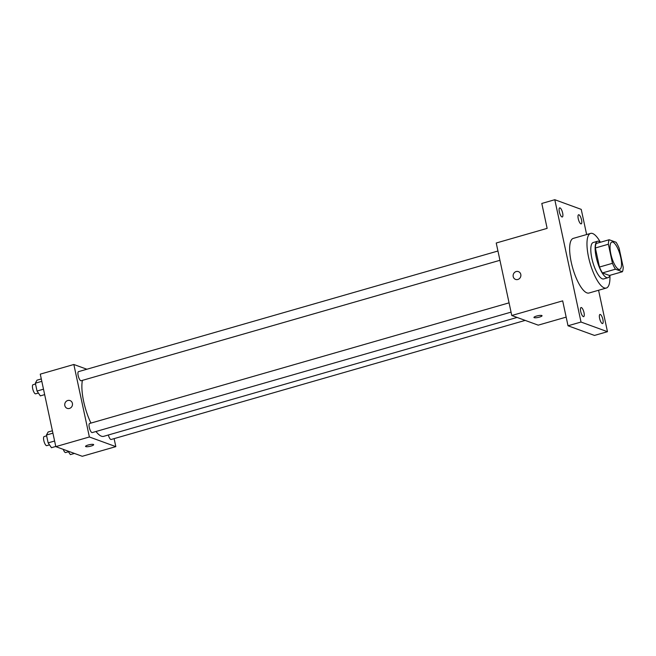 <?xml version="1.0" encoding="UTF-8"?>
<svg xmlns="http://www.w3.org/2000/svg" width="656" height="656" viewBox="0 0 656 656"><rect width="100%" height="100%" fill="white"/><g stroke="black" fill="none" stroke-linecap="round" stroke-linejoin="round"><path stroke-width="0.98" d="M618.698 269.329A14.211 4.371 -106 0 1 611.179 255.438A14.211 4.371 -106 0 1 611.859 242.08A14.211 4.371 -106 0 1 619.986 254.528A14.211 4.371 -106 0 1 619.715 269.395A14.211 4.371 -106 0 1 618.698 269.329M623.2 267.238L619.108 248.165A18.343 5.642 -106 0 0 616.107 242.285L609.153 239.743A18.343 5.642 -106 0 0 608.366 244.237L612.458 263.31A18.343 5.642 -106 0 0 615.459 269.19L622.421 271.732A18.343 5.642 -106 0 0 623.2 267.238M608.366 244.237L595.369 247.976L599.461 267.049L612.458 263.31M615.459 269.19L602.462 272.929L609.424 275.471L622.421 271.732M602.462 272.929A18.343 5.642 -106 0 1 599.461 267.049M595.369 247.976A18.343 5.642 -106 0 1 596.156 243.483L609.153 239.743M600.379 242.269A18.95 5.83 74 0 0 597.55 241.26A18.95 5.83 74 0 0 596.181 257.062A18.95 5.83 74 0 0 608.022 277.685A18.95 5.83 74 0 0 609.891 275.331M608.022 277.685L603.692 278.931A18.95 5.83 -106 0 1 602.339 278.841A18.95 5.83 -106 0 1 591.843 258.308A18.95 5.83 -106 0 1 593.221 242.507L597.55 241.26M609.9 275.331A28.421 8.741 -106 0 1 606.308 288.041A28.421 8.741 -106 0 1 604.283 287.902A28.421 8.741 -106 0 1 589.244 260.112A28.421 8.741 -106 0 1 590.597 233.405A28.421 8.741 -106 0 1 600.388 242.261M606.308 288.041L588.981 293.019A28.421 8.741 -106 0 1 586.956 292.888A28.421 8.741 -106 0 1 571.909 265.098A28.421 8.741 -106 0 1 573.27 238.39L590.597 233.405M581.552 219.924A4.74 1.46 -106 0 1 581.208 223.868A4.74 1.46 -106 0 1 578.494 219.719A4.74 1.46 -106 0 1 578.584 214.766A4.74 1.46 -106 0 1 581.552 219.924M602.913 319.595A4.74 1.46 -106 0 1 602.577 323.547A4.74 1.46 -106 0 1 599.863 319.398A4.74 1.46 -106 0 1 599.953 314.437A4.74 1.46 -106 0 1 602.913 319.595M584.012 312.691A4.74 1.46 -106 0 1 583.668 316.643A4.74 1.46 -106 0 1 580.954 312.494A4.74 1.46 -106 0 1 581.052 307.541A4.74 1.46 -106 0 1 584.012 312.691M562.643 213.02A4.74 1.46 -106 0 1 562.299 216.972A4.74 1.46 -106 0 1 559.593 212.823A4.74 1.46 -106 0 1 559.683 207.862A4.74 1.46 -106 0 1 562.643 213.02M586.636 234.545L581.232 209.371L554.796 199.711L581.019 322.039L607.464 331.698L598.575 290.264M554.796 199.711L541.799 203.45L547.137 228.37L496.231 243.007L511.778 315.503L562.676 300.858L568.022 325.778L581.019 322.039M517.855 279.481A4.149 3.846 110.1 0 1 513.386 274.2A4.149 3.846 110.1 0 1 520.872 275.635A4.149 3.846 110.1 0 1 517.855 279.481M568.022 325.778L594.467 335.429L607.464 331.698M511.778 315.503L538.215 325.155L566.161 317.119M542.045 315.716A4.149 0.861 -12.1 0 1 538.814 317.283A4.149 0.861 -12.1 0 1 534.205 317.676A4.149 0.861 -12.1 0 1 533.943 317.455A4.149 0.861 -12.1 0 1 537.813 315.749A4.149 0.861 -12.1 0 1 542.045 315.716A4.149 0.861 -12.1 0 1 538.814 317.283A4.149 0.861 -12.1 0 1 534.205 317.676A4.149 0.861 -12.1 0 1 533.943 317.455M515.583 279.415A4.149 3.846 110.1 0 1 513.386 274.2A4.149 3.846 110.1 0 1 518.429 271.625M517.092 317.438L103.681 436.338A32.021 9.848 -106 0 1 101.401 436.183A32.021 9.848 -106 0 1 95.989 431.5M90.954 423.087A32.021 9.848 -106 0 1 82.41 380.373M108.347 434.994A4.74 1.46 74 0 0 111.151 439.479L525.202 320.399M499.938 260.301L81.131 380.742A4.74 1.46 -106 0 1 80.795 380.726A4.74 1.46 -106 0 1 78.285 376.093A4.74 1.46 -106 0 1 78.515 371.64L497.953 251.01M511.057 312.133L92.242 432.575A4.74 1.46 -106 0 1 91.906 432.55A4.74 1.46 -106 0 1 89.396 427.925A4.74 1.46 -106 0 1 89.626 423.473L509.064 302.842M86.863 369.238L73.841 364.49L89.38 436.978L115.825 446.629L114.111 438.626M89.38 436.978L55.809 446.629L40.27 374.141L73.841 364.49M69.462 408.434A4.149 3.846 110.1 0 1 65.001 403.153A4.149 3.846 110.1 0 1 72.488 404.588A4.149 3.846 110.1 0 1 69.462 408.434M55.809 446.629L82.246 456.289L115.825 446.629M93.66 444.67A4.149 0.861 -12.1 0 1 90.43 446.236A4.149 0.861 -12.1 0 1 85.813 446.629A4.149 0.861 -12.1 0 1 85.551 446.408A4.149 0.861 -12.1 0 1 89.429 444.694A4.149 0.861 -12.1 0 1 93.66 444.67A4.149 0.861 -12.1 0 1 90.43 446.236A4.149 0.861 -12.1 0 1 85.813 446.629A4.149 0.861 -12.1 0 1 85.551 446.408M67.199 408.36A4.149 3.846 110.1 0 1 65.001 403.153A4.149 3.846 110.1 0 1 70.036 400.578M67.929 451.057L70.364 454.608L74.44 453.435M68.413 451.771L65.666 452.558A4.74 1.46 -106 0 1 65.321 452.533A4.74 1.46 -106 0 1 63.255 449.352M52.406 430.771L48.093 432.009L46.461 435.026L48.142 442.874L51.463 447.704L55.768 446.465M46.461 435.026L52.923 433.173M48.142 442.874L54.604 441.021M49.512 444.866L46.756 445.654A4.74 1.46 -106 0 1 46.42 445.637A4.74 1.46 -106 0 1 43.911 441.004A4.74 1.46 -106 0 1 44.141 436.552L46.633 435.838M41.295 378.938L36.982 380.177L35.35 383.202L37.031 391.05L40.352 395.871L44.657 394.633M35.35 383.202L41.812 381.341M37.031 391.05L43.493 389.188M38.401 393.034L35.645 393.83A4.74 1.46 -106 0 1 35.309 393.805A4.74 1.46 -106 0 1 32.8 389.172A4.74 1.46 -106 0 1 33.03 384.719L35.522 384.006"/></g></svg>
